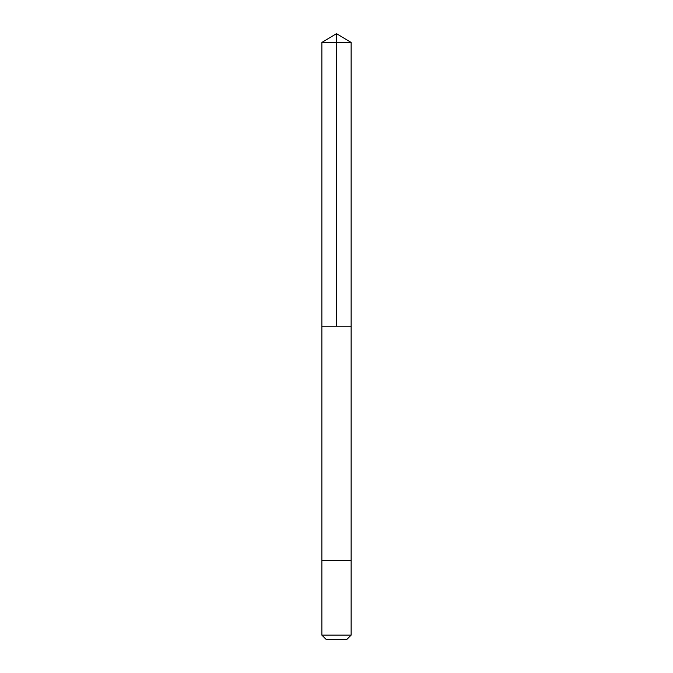<?xml version="1.0" encoding="UTF-8"?>
<svg xmlns="http://www.w3.org/2000/svg" width="673" height="673" viewBox="0 0 673 673"><rect width="100%" height="100%" fill="white"/><g stroke="black" fill="none" stroke-linecap="round" stroke-linejoin="round"><path stroke-width="1.01" d="M321.871 326.228L351.129 326.228L351.129 42.441L321.871 42.441L321.871 326.228L351.129 326.228L351.129 560.348L321.871 560.348L321.871 326.228M333.926 560.348L321.871 560.348L321.871 635.127L351.129 635.127L351.129 560.348L333.926 560.348M351.129 635.127L346.906 639.35L326.094 639.35L321.871 635.127M336.5 326.228L336.5 33.65L321.871 42.441M336.5 33.65L351.129 42.441"/></g></svg>

